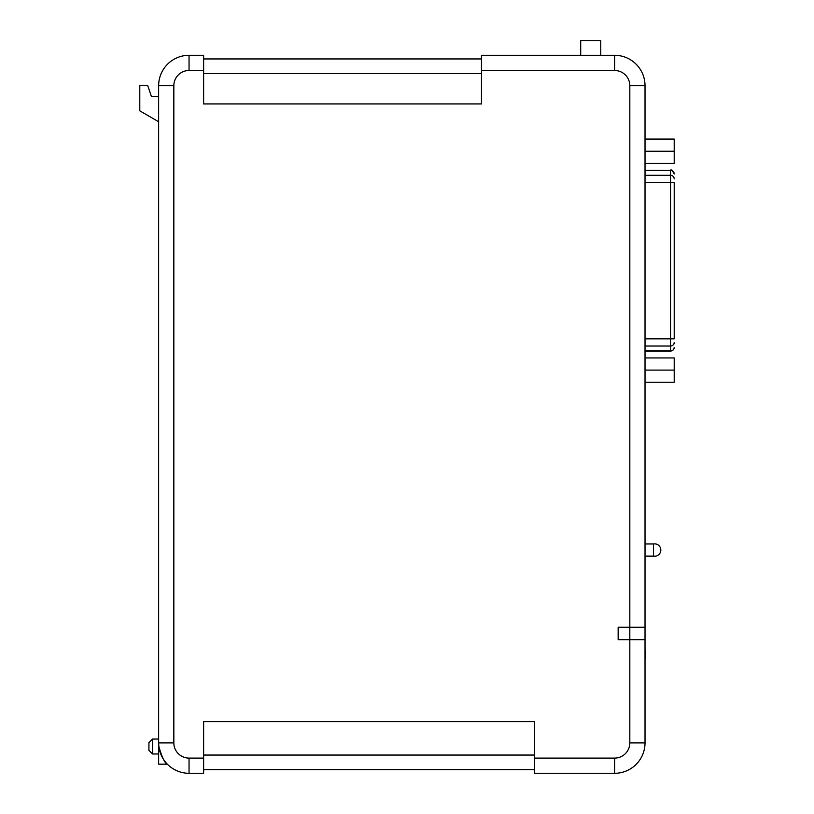 <?xml version="1.0" encoding="UTF-8"?>
<svg xmlns="http://www.w3.org/2000/svg" width="814" height="814" viewBox="0 0 814 814"><rect width="100%" height="100%" fill="white"/><g stroke="black" fill="none" stroke-linecap="round" stroke-linejoin="round"><path stroke-width="1.22" d="M629.822 639.55L645.024 639.55L645.024 627.391L618.264 627.391L618.264 639.55L629.822 639.55L629.822 627.391M653.53 550.05L653.53 556.135A6.176 6.176 0 0 0 660.826 550.05A6.176 6.176 0 0 0 653.53 543.976L653.53 550.05M166.687 763.491L167.328 764.173L158.649 764.173L158.649 85.694A30.403 30.403 0 0 1 189.041 55.291L203.632 55.291L189.041 55.291L189.041 70.492L203.632 70.492L203.632 103.927L481.481 103.927L481.481 55.291L614.621 55.291A30.403 30.403 0 0 1 645.024 85.694L645.024 627.268L629.822 627.268L629.822 85.694A15.201 15.201 0 0 0 614.621 70.492L481.481 70.492M158.862 746.519C161.945 757.254 164.764 763.135 167.328 764.173C164.764 763.145 161.945 757.264 158.862 746.519L158.649 742.897L173.84 742.897L173.84 85.694A15.201 15.201 0 0 1 189.041 70.492M152.564 753.988L148.921 750.345L148.921 742.704L152.564 739.051L152.564 753.988L158.649 753.988M560.022 55.291L481.481 55.291M580.708 55.291L600.763 55.291L600.763 40.7L580.708 40.7L580.708 55.291M614.621 758.099A15.201 15.201 0 0 0 629.822 742.897L629.822 639.672L645.024 639.672L645.024 742.897A30.403 30.403 0 0 1 614.621 773.3L534.371 773.3L614.621 773.3L614.621 758.099L534.371 758.099L534.371 721.621L203.632 721.621L203.632 773.3L189.041 773.3L203.632 773.3M629.822 639.672L618.152 639.672L618.152 627.268L629.822 627.268M534.371 769.647L203.632 769.647M203.632 55.291L203.632 70.492M534.371 773.3L534.371 758.099M173.84 742.897A15.201 15.201 0 0 0 189.041 758.099L189.041 773.3A30.403 30.403 0 0 1 158.649 742.897M158.649 96.601L151.445 96.601L147.609 85.287L139.794 85.287L139.794 110.826L158.649 121.764M481.481 58.944L203.632 58.944M645.136 658.404L645.024 648.443M645.024 351.068L670.553 351.068L670.553 346.021A3.653 3.592 180 0 0 674.206 342.429L674.206 343.773M645.024 346.021L670.553 346.021L670.553 182.489L674.206 182.489L674.206 338.838L645.024 338.838M645.024 357.936L674.206 357.936L674.206 382.254L645.024 382.254M674.206 370.095L645.024 370.095M645.024 139.072L674.206 139.072L674.206 163.39L645.024 163.39M674.206 151.231L645.024 151.231M189.041 758.099L203.632 758.099M614.621 70.492L614.621 55.291A30.403 30.403 0 0 1 645.024 85.694L629.822 85.694M629.822 742.897L645.024 742.897M173.84 85.694L158.649 85.694A30.403 30.403 0 0 1 189.041 55.291M534.371 755.056L203.632 755.056M481.481 73.535L203.632 73.535M645.024 182.489L670.553 182.489L670.553 170.37L645.024 170.37M674.206 173.962A3.653 3.592 0 0 0 670.553 170.37L645.024 170.258M674.206 178.897A3.653 3.592 -0 0 0 670.553 175.305L645.024 175.305M674.206 347.364A3.653 3.592 180 0 1 670.553 350.956L645.024 350.956M653.53 556.135L645.024 556.135M152.564 739.051L158.649 739.051M653.53 543.976L645.024 543.976M670.553 170.258C671.082 169.2 672.303 170.421 674.206 173.911M670.553 351.068C672.771 350.854 673.982 349.633 674.206 347.415"/></g></svg>
